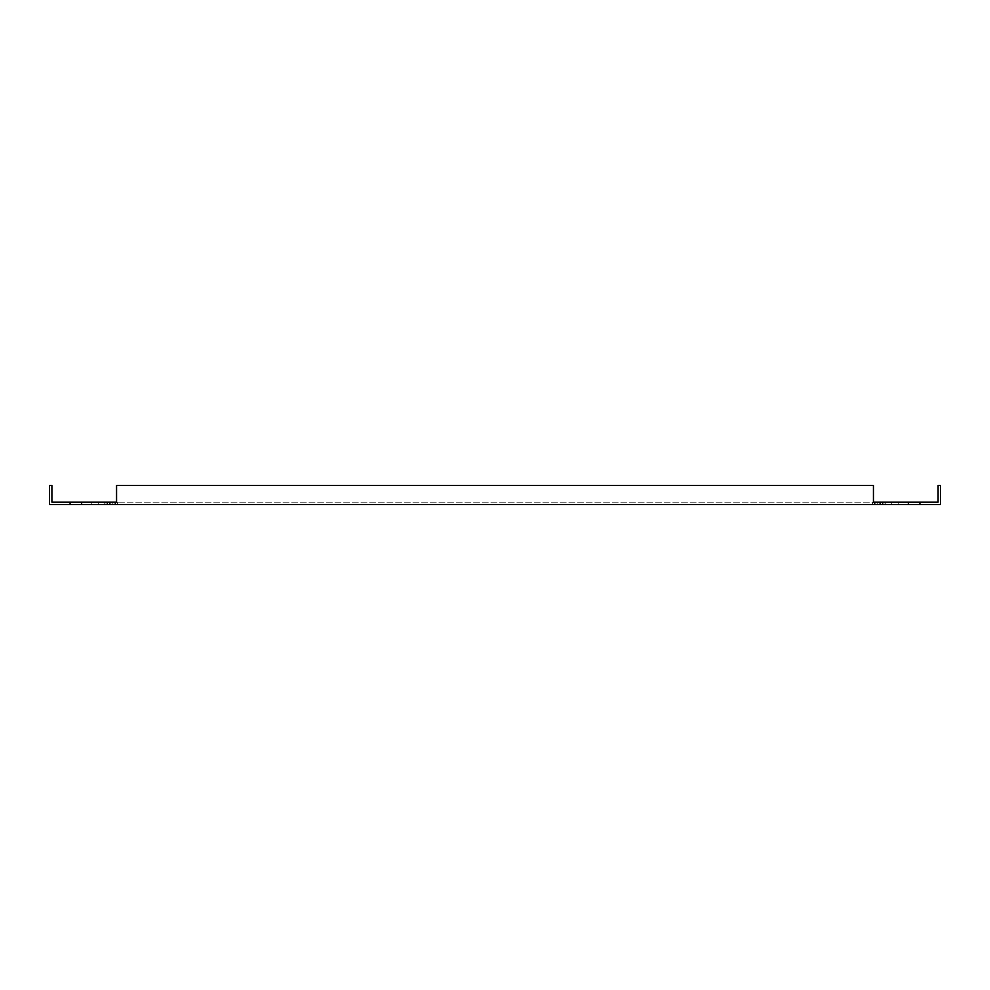 <?xml version="1.0" encoding="UTF-8"?>
<svg xmlns="http://www.w3.org/2000/svg" width="990" height="990" viewBox="0 0 990 990"><rect width="100%" height="100%" fill="white"/><g stroke="black" fill="none" stroke-linecap="round" stroke-linejoin="round"><path stroke-width="0.74" stroke-dasharray="4.95 3.71" d="M110.719 502.19L110.719 504.393L110.719 502.19L104.111 502.19L104.111 504.578L117.525 504.578L104.111 504.578L117.525 504.578L104.111 504.578L104.111 502.19L110.719 502.19L110.719 504.393L110.719 502.19L104.21 502.19L110.719 502.19L110.719 504.393L110.719 502.19L104.21 502.19L104.21 504.578L117.426 504.578L104.21 504.578L117.426 504.578L104.21 504.578L104.21 502.19L110.719 502.19L104.111 502.19L110.719 502.19L110.719 504.393L110.719 502.19M70.104 502.19L116.56 502.19L116.56 485.422L873.44 485.422L873.44 502.19L873.44 485.422L116.56 485.422L873.44 485.422L873.44 502.19L872.475 502.19L872.475 504.578L885.889 504.578L885.889 502.19L885.889 504.578L872.475 504.578L872.475 502.19L879.083 502.19L879.083 504.393L879.083 502.19L879.083 504.393L879.281 502.19L885.889 502.19L879.281 502.19L885.889 502.19L879.281 502.19L879.281 504.393L879.083 502.19L116.56 502.19L117.525 502.19L117.525 504.578L117.525 502.19L110.917 502.19L110.917 504.393L110.917 502.19L110.917 504.393L110.917 502.19L117.525 502.19L110.917 502.19L110.917 504.393L110.917 502.19L117.426 502.19L117.426 504.578L117.426 502.19L116.56 502.19L908.399 502.19L908.399 504.578L49.5 504.578L49.5 485.422L51.901 485.422L51.901 502.19L70.104 502.19L70.104 504.578M872.574 502.19L872.574 504.578L885.79 504.578L872.574 504.578L885.79 504.578L872.574 504.578L872.574 502.19M885.79 502.19L885.79 504.578L885.79 502.19M879.281 502.19L879.083 504.393L879.281 502.19M98.27 502.19L98.27 504.578L91.748 504.578L98.27 504.578L91.748 504.578L98.27 504.578L98.27 502.19L91.748 502.19L91.748 504.578L91.748 502.19L98.27 502.19M898.252 502.19L898.252 504.578L891.73 504.578L898.252 504.578L891.73 504.578L898.252 504.578L898.252 502.19L891.73 502.19L891.73 504.578L891.73 502.19L898.252 502.19M872.475 504.578L885.889 504.578L872.475 504.578M908.399 502.19L919.896 502.19L919.896 504.578L940.5 504.578L940.5 485.422L938.099 485.422L938.099 502.19L919.896 502.19L919.896 504.578L908.399 504.578L908.399 502.19L908.399 504.578M112.254 504.578L109.383 504.578L112.254 504.578L109.383 504.578L112.254 504.578L112.254 502.19L109.383 502.19L112.254 502.19L109.383 502.19L112.254 502.19L112.254 504.578M110.769 504.578L115.607 504.578L106.029 504.578L115.607 504.578L106.029 504.578L110.769 504.578L110.769 502.19L115.607 502.19L106.029 502.19L115.607 502.19L110.769 502.19L110.769 504.578M114.172 504.578L107.465 504.578L114.172 504.578L107.465 504.578L114.172 504.578L114.172 502.19L107.465 502.19L114.172 502.19L107.465 502.19L114.172 502.19L114.172 504.578M879.132 502.19L883.971 502.19L874.393 502.19L883.971 502.19L879.132 502.19L879.132 504.578L883.971 504.578L874.393 504.578L883.971 504.578L874.393 504.578L879.132 504.578L879.132 502.19M877.746 502.19L880.617 502.19L877.746 502.19L880.617 502.19L877.746 502.19L877.746 504.578L880.617 504.578L877.746 504.578L880.617 504.578L877.746 504.578L877.746 502.19M875.828 502.19L882.535 502.19L875.828 502.19L882.535 502.19L875.828 502.19L875.828 504.578L882.535 504.578L875.828 504.578L882.535 504.578L875.828 504.578L875.828 502.19M879.083 502.19L879.083 504.393L879.083 502.19M110.917 502.19L110.917 504.393L110.917 502.19M81.601 502.19L81.601 504.578M919.896 502.19L919.896 504.578M116.56 485.422L116.56 502.19L116.56 485.422M110.868 502.19L110.868 504.578L110.868 502.19M115.607 502.19L115.607 504.578L115.607 502.19M106.029 502.19L106.029 504.578L106.029 502.19M107.465 502.19L107.465 504.578L107.465 502.19M109.383 502.19L109.383 504.578L109.383 502.19M879.231 502.19L879.231 504.578L879.231 502.19M883.971 502.19L883.971 504.578L883.971 502.19M874.393 502.19L874.393 504.578L874.393 502.19M882.535 502.19L882.535 504.578L882.535 502.19M880.617 502.19L880.617 504.578L880.617 502.19"/><path stroke-width="1.49" d="M70.104 502.19L70.104 504.578L49.5 504.578L49.5 485.422L51.901 485.422L51.901 502.19L116.56 502.19L110.917 502.19L116.56 502.19L116.56 485.422L873.44 485.422L873.44 502.19L919.896 502.19L919.896 504.578L940.5 504.578L940.5 485.422L938.099 485.422L938.099 502.19L919.896 502.19M908.399 502.19L908.399 504.578L919.896 504.578M908.399 504.578L70.104 504.578M81.601 502.19L81.601 504.578"/></g></svg>
